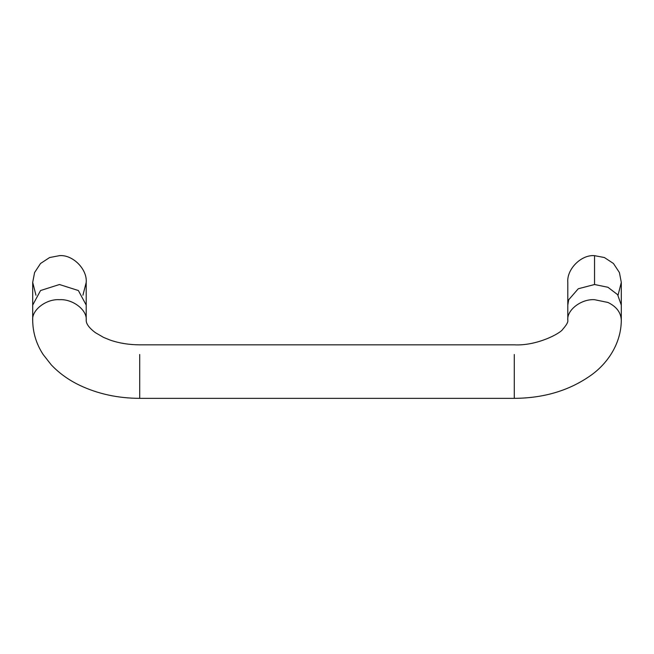<?xml version="1.0" encoding="UTF-8"?>
<svg xmlns="http://www.w3.org/2000/svg" width="654" height="654" viewBox="0 0 654 654"><rect width="100%" height="100%" fill="white"/><g stroke="black" fill="none" stroke-linecap="round" stroke-linejoin="round"><path stroke-width="0.98" d="M82.935 295.232L86.205 282.405C87.407 269.17 72.692 254.455 59.457 255.657L49.606 257.537L40.54 263.488L34.58 272.563L32.7 282.405L35.97 295.232M514.281 354.484L514.281 398.343C544.153 398.18 569.855 390.397 591.396 374.979C607.051 363.73 621.145 344.176 621.3 320.264C620.957 312.522 616.493 306.579 607.926 302.45L594.543 299.696C581.308 298.78 566.593 310.086 567.795 320.264L567.795 282.405C566.593 269.17 581.308 254.455 594.543 255.657L604.394 257.537L613.46 263.488L619.42 272.563L621.3 282.405L618.03 295.232M567.795 305.05L568.702 299.761L578.259 288.766L594.543 284.515L594.543 255.657L604.394 257.537L613.46 263.488L619.42 272.563L621.3 282.405L621.3 320.264M594.543 284.515L607.926 287.269L617.605 294.652L621.3 305.124M139.719 354.484L139.719 398.343C118.104 398.294 98.198 393.994 80.017 385.459C68.793 380.121 59.228 373.262 51.298 364.891L43.148 354.509C36.305 343.988 32.823 332.575 32.7 320.264L32.7 320.264C31.506 310.086 46.221 298.78 59.457 299.696C72.692 298.78 87.407 310.086 86.205 320.264L86.205 305.083L78.374 290.539L59.457 284.515L40.54 290.539L32.7 305.083L32.7 320.264M567.795 320.264C568.236 321.964 566.609 324.899 562.922 329.06C560.65 333.409 536.697 346.072 514.281 344.838L139.719 344.838C129.083 344.781 119.298 343.219 110.354 340.154L103.594 337.423L95.222 332.559C89.132 327.916 86.124 323.82 86.205 320.264M86.205 305.083L86.205 282.405M32.7 305.083L32.7 282.405M514.281 398.343L139.719 398.343"/></g></svg>
